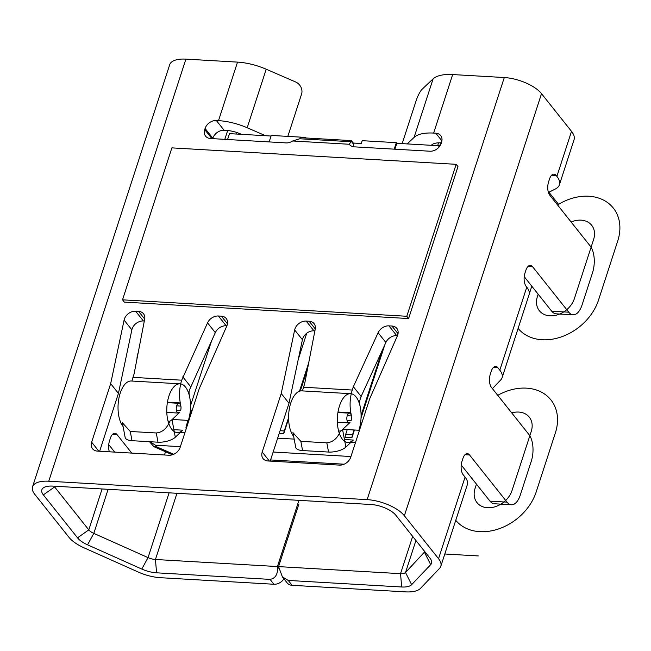 <?xml version="1.0" encoding="UTF-8"?>
<svg xmlns="http://www.w3.org/2000/svg" width="651" height="651" viewBox="0 0 651 651"><rect width="100%" height="100%" fill="white"/><g stroke="black" fill="none" stroke-linecap="round" stroke-linejoin="round"><path stroke-width="0.98" d="M305.189 137.931L305.36 137.402L271.247 135.432L269.14 141.918M353.265 143.041L361.297 143.505L362.216 140.689L396.329 142.659L394.221 149.152M394.937 149.193L396.841 143.31L396.329 142.659M438.505 147.639L439.116 145.759L396.841 143.31M227.581 139.517L229.494 133.634L271.052 136.035M227.679 130.517L224.807 139.355M236.5 132.413L235.979 134.008M305.36 137.402L305.815 137.971M439.531 146.459L440.719 142.813M437.643 145.669L438.571 142.821M524.234 276.675L551.706 311.211A19.53 9.456 -86.7 0 0 556.068 313.823L573.124 314.807A19.53 9.456 93.3 0 0 582.018 305.075L592.532 272.712A19.53 9.456 93.3 0 0 590.254 246.07L549.745 195.145A9.765 4.728 -86.7 0 1 548.606 181.824L549.517 179.009A9.765 4.728 -86.7 0 1 553.96 174.142A9.765 4.728 -86.7 0 1 556.141 175.453L556.882 176.38A32.542 13.557 -162 0 1 559.404 184.786A32.542 13.557 -162 0 1 555.36 189.002L548.939 192.232M461.225 464.985L489.991 501.148A19.53 9.456 -86.7 0 0 494.353 503.76L511.409 504.753A19.53 9.456 93.3 0 0 520.304 495.012L531.273 461.25A19.53 9.456 93.3 0 0 528.994 434.599L491.464 387.426A9.765 4.728 -86.7 0 1 490.325 374.105L491.236 371.29A9.765 4.728 -86.7 0 1 495.688 366.423A9.765 4.728 -86.7 0 1 497.869 367.734L493.368 367.473M492.425 388.639L500.806 379.842A29.287 12.198 -162 0 0 502.084 377.743L529.051 294.732A29.287 12.198 18 0 0 526.781 287.164L526.13 286.35A9.765 4.728 -86.7 0 1 524.991 273.021L525.91 270.214A9.765 4.728 -86.7 0 1 530.353 265.348A9.765 4.728 -86.7 0 1 532.534 266.65L568.771 312.195A19.53 9.456 93.3 0 0 573.124 314.807M502.084 377.743A29.287 12.198 -162 0 0 499.805 370.175L497.869 367.734M156.582 572.815L155.443 559.494L277.424 566.549C278.05 574.109 275.593 578.381 270.035 579.382L156.582 572.815A19.53 8.137 18 0 1 141.788 569.055L87.543 544.822A19.53 8.137 18 0 1 77.526 537.832L43.348 494.874A19.53 8.137 18 0 1 45.049 486.956A19.53 8.137 18 0 1 52.641 486.102L371.029 504.509A19.53 8.137 18 0 1 395.849 515.258L430.018 558.216A19.53 8.137 18 0 1 430.62 559.046A19.53 8.137 18 0 1 430.685 564.661L411.644 584.663A19.53 8.137 18 0 1 401.683 586.99L288.23 580.432L292.112 585.314L405.565 591.873A29.287 12.198 -162 0 0 420.497 588.374L439.547 568.372A29.287 12.198 -162 0 0 440.825 566.28L467.337 484.678A29.287 12.198 18 0 0 465.066 477.102L463.121 474.66A9.765 4.728 -86.7 0 1 461.982 461.339L462.894 458.524A9.765 4.728 -86.7 0 1 467.345 453.657A9.765 4.728 -86.7 0 1 469.526 454.968L507.048 502.141A19.53 9.456 93.3 0 0 511.409 504.753M440.825 566.28A29.287 12.198 -162 0 0 438.546 558.704L404.377 515.755A29.287 12.198 -162 0 0 367.14 499.634L48.76 481.219A29.287 12.198 -162 0 0 32.55 486.81A29.287 12.198 -162 0 0 34.82 494.386L68.998 537.344A29.287 12.198 -162 0 0 84.028 547.817L138.264 572.058A29.287 12.198 -162 0 0 160.471 577.697L273.925 584.256L270.035 579.382M402.196 143.619A9.765 1.969 -66.6 0 1 402.562 142.431L416.095 100.783A9.765 1.969 -66.6 0 1 422.117 89.244L433.094 78.877A39.052 16.267 18 0 1 452.665 74.556L504.289 77.534A29.287 12.198 18 0 1 541.518 93.663L571.513 131.356A32.542 13.557 18 0 1 574.036 139.77L559.404 184.786M241.456 134.326L240.61 133.96A19.53 8.137 18 0 0 226.279 130.403L224.115 130.281A9.765 7.511 -38.5 0 0 212.844 138.232L212.706 138.655M342.76 429.326L358.913 430.254A24.412 11.824 93.3 0 0 360.353 407.534L359.751 404.352A4.883 2.368 -86.7 0 1 360.036 399.812L361.126 396.459L353.363 386.702L378.109 332.734A9.765 7.511 141.5 0 1 388.956 325.858L391.935 326.029A9.765 7.511 141.5 0 1 396.833 328.389A9.765 7.511 141.5 0 1 397.72 334.964A9.765 7.511 141.5 0 1 397.362 335.892L369.76 398.624L350.743 457.157A9.765 7.511 141.5 0 1 339.472 465.107L267.992 460.973A9.765 7.511 141.5 0 1 263.094 458.613A9.765 7.511 141.5 0 1 262.207 452.038L281.232 393.505L294.659 329.951A9.765 7.511 141.5 0 1 294.911 329.024A9.765 7.511 141.5 0 1 306.182 321.073L309.152 321.244A9.765 7.511 141.5 0 1 314.051 323.604A9.765 7.511 141.5 0 1 315.222 329.097L304.627 383.887L303.537 387.231A24.412 11.824 -86.7 0 0 302.536 390.909M397.46 335.664L396.719 335.615A9.765 7.511 -38.5 0 0 385.872 342.491L361.126 396.459M270.206 461.103L288.995 403.27L281.232 393.505M314.872 330.887L313.945 330.83A9.765 7.511 -38.5 0 0 302.674 338.78A9.765 7.511 -38.5 0 0 302.422 339.716L288.995 403.27M226.898 325.801L226.157 325.76A9.765 7.511 -38.5 0 0 215.31 332.628L189.474 389.949A4.883 2.368 -86.7 0 0 189.189 394.49L189.783 397.671A24.412 11.824 93.3 0 0 180.701 383.903A24.412 11.824 93.3 0 0 180.278 402.912L180.872 406.094A4.883 2.368 -86.7 0 1 180.587 410.635L176.437 410.399M99.644 451.241L118.433 393.407L110.67 383.642L124.097 320.097A9.765 7.511 141.5 0 1 124.349 319.161A9.765 7.511 141.5 0 1 135.62 311.211L138.59 311.381A9.765 7.511 141.5 0 1 143.489 313.741A9.765 7.511 141.5 0 1 144.66 319.234L134.065 374.024L132.975 377.368A24.412 11.824 -86.7 0 0 131.974 381.047M144.31 321.024L143.383 320.967A9.765 7.511 -38.5 0 0 132.112 328.918A9.765 7.511 -38.5 0 0 131.86 329.854L118.433 393.407M431.312 145.303L431.629 145.002A19.53 8.137 18 0 1 441.37 142.846M407.192 143.912L414.077 137.41A39.052 16.267 -162 0 1 433.647 133.081L452.665 74.556M441.907 140.876L435.812 133.211L433.647 133.081M32.55 486.81L169.699 64.718A29.287 12.198 18 0 1 185.901 59.127L237.525 62.114A39.052 16.267 18 0 1 266.202 69.226L295.513 81.92A9.765 8.658 46.6 0 1 301.551 94.159L288.019 135.807A9.765 8.658 46.6 0 1 287.807 136.385M435.812 133.211A9.765 7.511 141.5 0 1 440.703 135.571A9.765 7.511 141.5 0 1 441.59 142.146L441.232 143.269A9.765 7.511 141.5 0 1 429.953 151.219L354.339 146.849A9.765 7.511 141.5 0 1 349.441 144.481A9.765 7.511 141.5 0 1 349.278 144.262L292.641 140.982A9.765 7.511 141.5 0 1 286.115 142.903L210.501 138.525A9.765 7.511 141.5 0 1 205.602 136.165A9.765 7.511 141.5 0 1 204.715 129.598L205.081 128.467A9.765 7.511 141.5 0 1 216.352 120.516L218.508 120.647A39.052 16.267 -162 0 1 247.185 127.759L266.202 69.226M353.363 386.702L352.272 390.047A24.412 11.824 93.3 0 0 351.263 393.757A24.412 11.824 93.3 0 0 350.612 393.684A24.412 11.824 93.3 0 0 337.69 414.215A24.412 11.824 93.3 0 0 344.802 441.427A24.412 11.824 93.3 0 0 347.797 442.428A24.412 11.824 93.3 0 0 353.338 440.052L344.444 439.531M123.096 426.527A24.412 11.824 -86.7 0 1 118.807 398.778A24.412 11.824 -86.7 0 1 131.323 381.006L180.05 383.83A24.412 11.824 93.3 0 1 180.701 383.903A24.412 11.824 93.3 0 1 181.71 380.184L207.547 322.872A9.765 7.511 141.5 0 1 218.394 315.995L221.373 316.166A9.765 7.511 141.5 0 1 226.263 318.534A9.765 7.511 141.5 0 1 227.158 325.101A9.765 7.511 141.5 0 1 226.8 326.029L199.198 388.761L180.181 447.294A9.765 7.511 141.5 0 1 168.91 455.244L97.43 451.11A9.765 7.511 141.5 0 1 92.532 448.751A9.765 7.511 141.5 0 1 91.645 442.175L110.67 383.642M122.518 299.834L124.333 302.113L408.6 318.551L457.978 166.599L456.164 164.321L171.888 147.883L122.518 299.834L406.794 316.272L456.164 164.321M283.958 578.853A9.765 7.511 141.5 0 1 273.925 584.256M176.958 493.287L155.443 559.494A9.765 4.069 18 0 1 148.046 557.614L93.809 533.381A9.765 4.069 18 0 1 88.796 529.881L54.619 486.932A9.765 4.069 18 0 1 54.131 486.191M424.973 551.869A9.765 4.069 18 0 1 424.566 552.504L430.685 564.661M411.644 584.663L405.524 572.506L424.834 551.69M415.924 540.493L405.524 572.506A9.765 4.069 18 0 1 400.544 573.669L401.683 586.99M288.23 580.432L282.396 576.884L278.563 566.614L400.544 573.669L412.661 536.391M292.112 585.314A9.765 7.511 141.5 0 1 287.213 582.946L282.396 576.884M278.563 566.614L298.817 504.289M265.575 135.725L247.185 127.759M292.641 140.982L299.769 138.769L350.979 141.731L349.278 144.262M350.979 141.731A9.765 7.511 141.5 0 1 351.141 141.161L351.328 140.6L300.16 137.646L299.973 138.207A9.765 7.511 141.5 0 1 299.769 138.769M351.328 140.6L353.916 143.855L353.729 144.416A9.765 7.511 -38.5 0 0 353.566 144.986L353.875 146.809M114.698 452.111L108.725 444.609M138.224 352.516L137.833 353.729A9.765 4.728 -86.7 0 0 136.962 359.026M131.754 453.096L117.025 434.583A9.765 4.728 -86.7 0 0 114.845 433.281A9.765 4.728 -86.7 0 0 110.401 438.147L109.49 440.963A9.765 4.728 -86.7 0 0 109.36 451.802M278.758 568.225L277.424 566.549L298.939 500.342M548.077 191.15L558.436 204.178L557.997 205.521M531.794 286.171L529.206 294.13M360.353 407.534A24.412 11.824 93.3 0 0 351.263 393.757A24.412 11.824 93.3 0 0 350.84 412.767L351.434 415.948A4.883 2.368 -86.7 0 1 351.149 420.497L346.999 420.253M293.658 436.39A24.412 11.824 -86.7 0 1 289.37 408.641A24.412 11.824 -86.7 0 1 301.885 390.869L350.612 393.684M347.878 422.328L350.035 422.45L342.564 429.505L345.868 447.099A13.02 5.2 169.4 0 1 328.56 452.054L302.569 450.549A13.02 5.2 169.4 0 1 295.717 447.343L293.096 433.436M345.868 447.099L353.338 440.052M338.601 430.978L340.392 431.084C337.552 438.269 333.027 442.184 326.826 442.835L300.835 441.337L292.926 432.606M340.392 431.084A13.02 5.2 -10.6 0 0 342.564 429.505M350.035 422.45A4.883 2.368 -86.7 0 1 348.928 422.93A4.883 2.368 -86.7 0 1 346.845 417.918A4.883 2.368 -86.7 0 1 349.489 413.182A4.883 2.368 -86.7 0 1 351.434 415.948L347.235 415.712M182.801 376.839L190.564 386.596M177.316 412.465L179.473 412.596L172.002 419.643L175.306 437.236A13.02 5.2 169.4 0 1 157.998 442.192L132.007 440.686A13.02 5.2 169.4 0 1 125.155 437.48L122.534 423.573M168.039 421.116L169.83 421.221C166.99 428.407 162.465 432.329 156.264 432.972L130.273 431.475L122.364 422.751M175.306 437.236L182.776 430.189L173.882 429.668M169.83 421.221A13.02 5.2 -10.6 0 0 172.002 419.643M180.05 383.83A24.412 11.824 93.3 0 0 167.128 404.352A24.412 11.824 93.3 0 0 174.24 431.564A24.412 11.824 93.3 0 0 177.235 432.565A24.412 11.824 93.3 0 0 182.776 430.189M179.473 412.596A4.883 2.368 -86.7 0 1 178.366 413.068A4.883 2.368 -86.7 0 1 176.283 408.055A4.883 2.368 -86.7 0 1 178.927 403.319A4.883 2.368 -86.7 0 1 180.872 406.094L176.673 405.85M172.198 419.464L188.351 420.4A24.412 11.824 93.3 0 0 189.783 397.671M408.6 318.551L406.794 316.272M172.165 420.53L172.507 419.48M190.45 413.043L190.035 413.019M188.066 420.383L186.471 425.298A6.51 3.149 -86.7 0 0 185.934 428.073L186.414 428.106M279.181 433.468L283.722 433.729L288.596 418.715M347.26 429.587L345.665 434.502A6.51 3.149 -86.7 0 0 345.128 437.277L351.947 437.675L354.445 430.002M361.858 422.955L360.597 422.881M149.893 441.72L155.491 445.227L156.818 446.895L153.953 446.732L149.47 441.695M190.442 408.999L191.207 410.195A0.651 0.505 141.5 0 1 191.248 410.602L189.547 415.843M190.531 405.679L211.721 340.449M298.304 359.206L306.751 333.222M308.68 362.933L299.484 391.227M283.722 433.729A6.51 3.149 93.3 0 1 284.259 430.954L288.588 417.625M300.29 390.999L307.606 368.474M382.283 350.311L361.093 415.541M351.947 437.675A6.51 3.149 93.3 0 1 352.484 434.892L354.087 429.977M361.045 417.918L384.79 344.851M478.322 555.938L444.812 554.001M476.459 484.132L475.075 488.38A21.157 16.275 141.5 0 0 487.607 507.739A21.157 16.275 141.5 0 0 512.028 490.52L531.232 431.426A21.157 16.275 141.5 0 0 511.719 412.889M497.746 395.328A48.817 37.563 141.5 0 1 543.943 393.611A48.817 37.563 141.5 0 1 555.393 432.825L536.196 491.92A48.817 37.563 141.5 0 1 499.244 528.71A48.817 37.563 141.5 0 1 455.749 520.336M538.174 294.195L537.433 296.474A21.157 16.275 141.5 0 0 549.965 315.833A21.157 16.275 141.5 0 0 574.385 298.606L593.59 239.519A21.157 16.275 141.5 0 0 571.122 222.024M558.346 204.438A48.817 37.563 141.5 0 1 605.617 201.273A48.817 37.563 141.5 0 1 617.75 240.911L598.546 300.005A48.817 37.563 141.5 0 1 561.601 336.803A48.817 37.563 141.5 0 1 518.106 328.43M164.459 454.992L165.509 451.761M568.771 312.195L551.706 311.211M528.034 266.389L532.534 266.65M526.781 287.164L499.805 370.175M465.066 477.102L438.546 558.704M404.377 515.755L541.518 93.663M571.513 131.356L556.882 176.38M551.649 175.192L556.141 175.453M433.094 78.877L414.077 137.41M504.289 77.534L367.14 499.634M48.76 481.219L185.901 59.127M237.525 62.114L218.508 120.647M352.272 390.047L303.537 387.231M181.71 380.184L132.975 377.368M169.089 492.84L148.046 557.614L141.788 569.055M87.543 544.822L93.809 533.381L108.123 489.308M102.093 488.958L88.796 529.881L77.526 537.832M43.348 494.874L54.619 486.932L54.847 486.232M465.026 454.707L469.526 454.968M507.048 502.141L489.991 501.148M224.115 130.281L216.352 120.516M205.081 128.467L212.844 138.232M211.884 138.606L204.715 129.598M353.729 144.416L351.141 141.161M112.533 434.323L117.025 434.583M302.569 450.549L300.835 441.337M326.826 442.835L328.56 452.054M338.007 412.026L350.84 412.767M378.109 332.734L385.872 342.491M396.719 335.615L388.956 325.858M391.935 326.029L398.03 333.694M269.384 461.054L262.207 452.038M294.659 329.951L302.422 339.716M313.945 330.83L306.182 321.073M309.152 321.244L315.255 328.91M167.445 402.163L180.278 402.912M132.007 440.686L130.273 431.475M156.264 432.972L157.998 442.192M207.547 322.872L215.31 332.628M226.157 325.76L218.394 315.995M221.373 316.166L227.468 323.832M98.822 451.192L91.645 442.175M124.097 320.097L131.86 329.854M143.383 320.967L135.62 311.211M138.59 311.381L144.693 319.047M355.454 442.647L350.865 442.387M294.162 439.108L277.66 438.156M184.892 432.793L180.303 432.524M155.491 445.227L180.384 446.667M273.151 452.03L350.946 456.53M344.135 464.204L270.572 459.956M156.818 446.895L173.744 454.268M187.309 425.347L186.471 425.298M284.259 430.954L280.076 430.71M352.484 434.892L345.665 434.502M337.364 422.263L348.928 422.93M337.926 412.514L349.489 413.182M166.802 412.4L178.366 413.068M167.364 402.652L178.927 403.319M172.434 454.772L153.953 446.724"/></g></svg>
